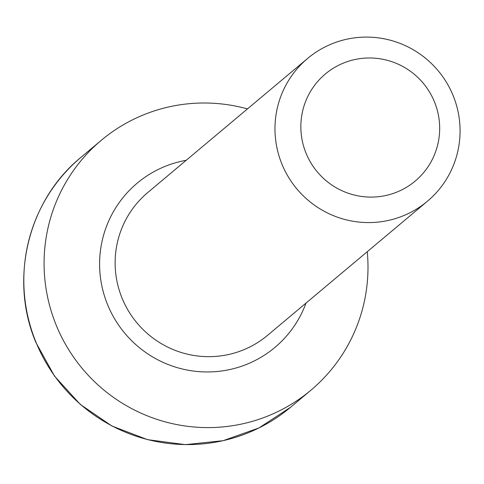 <?xml version="1.0" encoding="UTF-8"?>
<svg xmlns="http://www.w3.org/2000/svg" width="484" height="484" viewBox="0 0 484 484"><rect width="100%" height="100%" fill="white"/><g stroke="black" fill="none" stroke-linecap="round" stroke-linejoin="round"><path stroke-width="0.73" d="M434.42 101.743A69.896 69.073 50 0 0 343.767 62.938A69.896 69.073 50 0 0 306.1 153.331A69.896 69.073 50 0 0 396.753 192.136A69.896 69.073 50 0 0 434.42 101.743M281.978 164.227A93.194 92.093 -130 0 1 307.624 58.437A93.194 92.093 -130 0 1 453.066 95.445A93.194 92.093 -130 0 1 427.42 201.235A93.194 92.093 -130 0 1 281.978 164.227M247.469 108.9A163.096 161.166 50 0 0 101.223 140.354A163.096 161.166 50 0 0 56.338 325.484A163.096 161.166 50 0 0 310.855 390.249A163.096 161.166 50 0 0 367.259 251.698M290.606 407.244L258.892 427.977L223.142 440.676L185.342 444.645L147.566 439.66L111.901 426.005L80.302 404.418L54.523 376.11L35.979 342.624C8.863 279.195 27.987 200.449 80.967 157.342A163.096 161.166 50 0 0 36.082 342.478A163.096 161.166 50 0 0 290.606 407.244L310.855 390.249M306.003 303.087A107.176 105.905 -130 0 1 208.229 371.954A107.176 105.905 -130 0 1 107.66 304.853A107.176 105.905 -130 0 1 186.207 160.289M307.624 58.437L147.783 192.523A93.194 92.093 50 0 0 122.137 298.313A93.194 92.093 50 0 0 267.579 335.321L427.42 201.235M80.967 157.342L101.223 140.354"/></g></svg>
